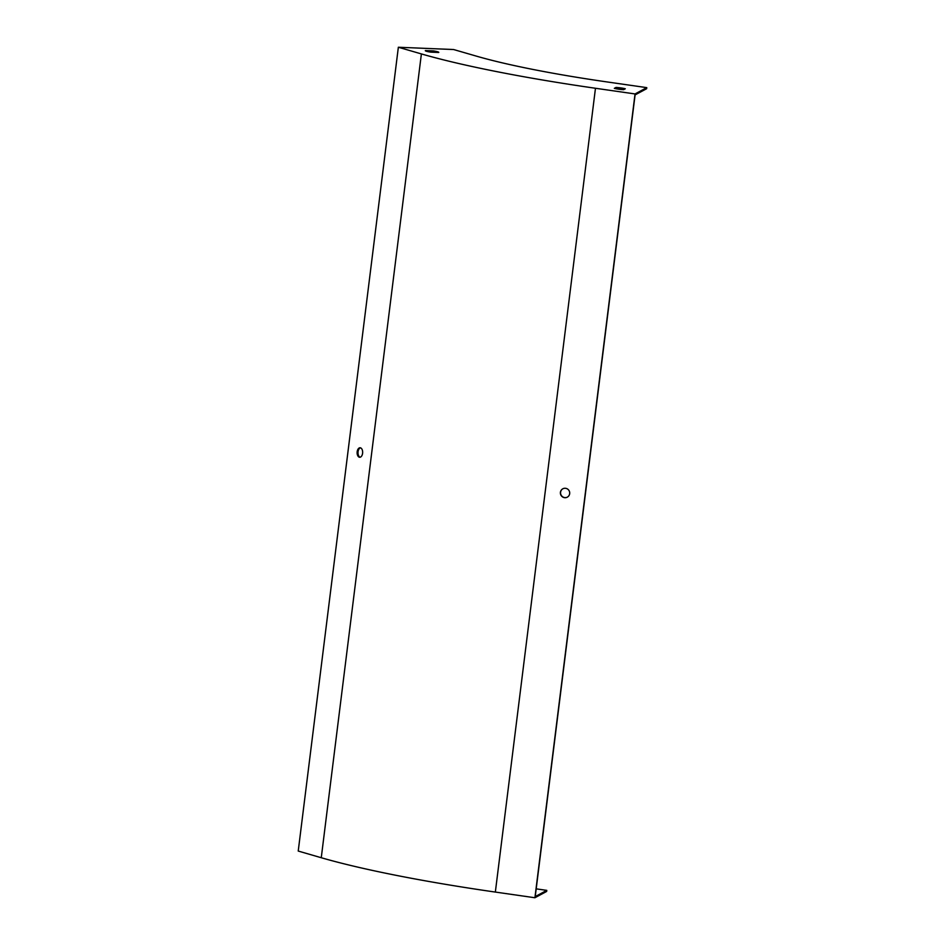 <?xml version="1.0" encoding="UTF-8"?>
<svg xmlns="http://www.w3.org/2000/svg" width="945" height="945" viewBox="0 0 945 945"><rect width="100%" height="100%" fill="white"/><g stroke="black" fill="none" stroke-linecap="round" stroke-linejoin="round"><path stroke-width="1.42" d="M360.517 447.835A4.76 2.764 -87.6 0 0 358.06 451.769A4.76 2.764 -87.6 0 0 360.139 457.226M421.387 53.924L398.353 47.25L298.23 851.055L321.265 857.729L421.387 53.924A271.806 31.244 -172.9 0 0 595.468 88.263L635.04 93.945L646.77 87.637L646.64 88.712L635.087 94.913L535.236 896.581L546.789 890.367L536.205 888.855M362.596 453.293A4.76 2.764 92.4 0 1 359.691 457.262A4.76 2.764 92.4 0 1 357.127 452.395A4.76 2.764 92.4 0 1 360.08 447.765A4.76 2.764 92.4 0 1 362.596 453.293M546.789 890.367L546.647 891.442L534.917 897.75L495.345 892.068A271.806 31.244 -172.9 0 1 321.265 857.729M398.353 47.25L453.6 49.53L476.634 56.204A203.86 23.436 7.1 0 0 607.198 81.955L646.77 87.637M614.321 88.346L615.998 87.448A6.792 0.78 -172.9 0 1 625.295 88.783L623.617 89.68A6.792 0.78 -172.9 0 1 614.321 88.346M438.704 52.471A6.792 0.78 7.1 0 0 438.787 52.365A6.792 0.78 7.1 0 0 433.282 50.9L425.392 50.569A6.792 0.78 7.1 0 0 425.309 50.676A6.792 0.78 7.1 0 0 430.814 52.14L438.704 52.471M623.889 89.539A6.792 0.78 7.1 0 0 615.868 88.523L615.597 88.665M428.664 51.786L433.153 51.975A6.792 0.78 -172.9 0 1 435.291 52.329M567.402 497.129A4.76 4.666 61.7 0 1 561.129 495.097A4.76 4.666 61.7 0 1 562.901 488.754M534.917 897.75L635.04 93.945M564.472 497.672A4.76 4.666 -118.3 0 0 567.685 489.12A4.76 4.666 -118.3 0 0 560.456 493.798A4.76 4.666 -118.3 0 0 564.472 497.672M615.998 87.448L615.868 88.523M433.282 50.9L433.153 51.975M495.345 892.068L595.468 88.263"/></g></svg>
